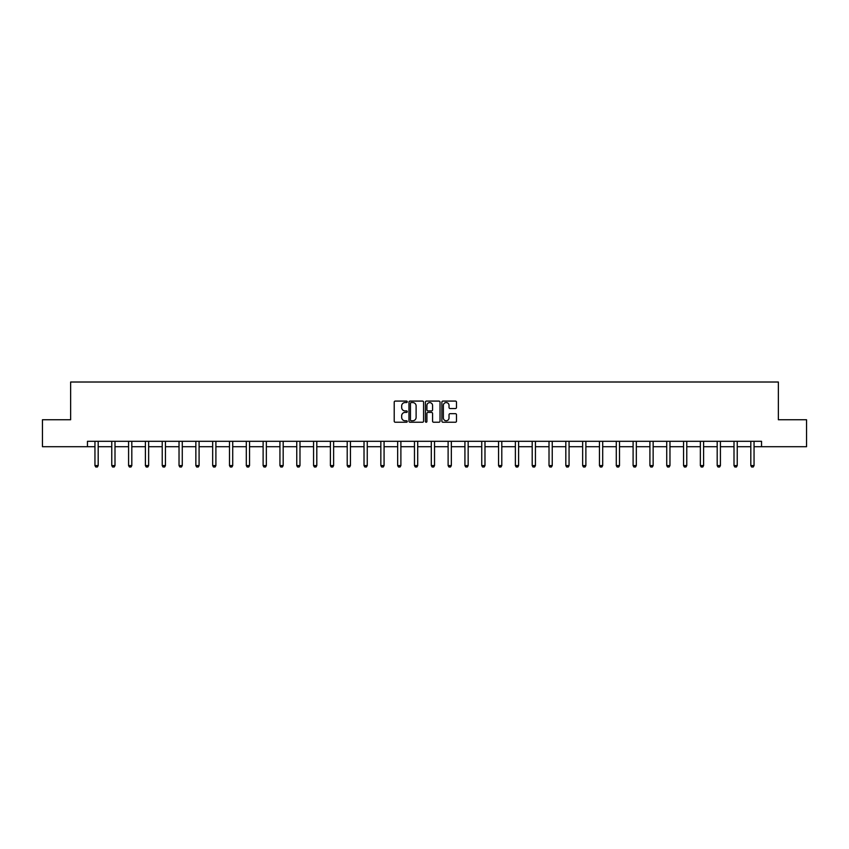 <?xml version="1.0" encoding="UTF-8"?>
<svg xmlns="http://www.w3.org/2000/svg" width="849" height="849" viewBox="0 0 849 849"><rect width="100%" height="100%" fill="white"/><g stroke="black" fill="none" stroke-linecap="round" stroke-linejoin="round"><path stroke-width="1.27" d="M407.255 401.821A0.743 0.743 0 0 0 406.512 401.078L395.273 401.078A1.061 1.061 0 0 0 394.212 402.139L394.212 421.189A1.061 1.061 0 0 0 395.273 422.24L406.512 422.24A0.743 0.743 0 0 0 407.255 421.497A0.743 0.743 0 0 0 406.512 420.764L405.058 420.764A3.385 3.385 0 0 1 401.673 417.379L401.673 415.787A3.385 3.385 0 0 1 405.058 412.402L406.512 412.402A0.743 0.743 0 0 0 407.255 411.659A0.743 0.743 0 0 0 406.512 410.916L405.058 410.916A3.385 3.385 0 0 1 401.673 407.531L401.673 405.949A3.385 3.385 0 0 1 405.058 402.564L406.512 402.564A0.743 0.743 0 0 0 407.255 401.821M455.425 408.539A1.061 1.061 0 0 0 456.486 407.478L456.486 402.139A1.061 1.061 0 0 0 455.425 401.078L442.934 401.078A1.061 1.061 0 0 0 441.883 402.139L441.883 421.189A1.061 1.061 0 0 0 442.934 422.24L455.425 422.24A1.061 1.061 0 0 0 456.486 421.189L456.486 414.726A1.061 1.061 0 0 0 455.425 413.675L450.076 413.675A1.061 1.061 0 0 0 449.025 414.726L449.025 417.931A2.834 2.834 0 0 1 446.192 420.764A2.834 2.834 0 0 1 443.358 417.931L443.358 405.387A2.834 2.834 0 0 1 446.192 402.564A2.834 2.834 0 0 1 449.025 405.387L449.025 407.478A1.061 1.061 0 0 0 450.076 408.539L455.425 408.539M87.458 446.701L42.45 446.701L42.45 419.746L70.637 419.746L70.637 382.018L778.363 382.018L778.363 419.746L806.55 419.746L806.55 446.701L761.542 446.701L761.542 441.31L87.458 441.31L87.458 446.701L94.95 446.701M423.577 402.139A1.061 1.061 0 0 0 422.515 401.078L410.025 401.078A1.061 1.061 0 0 0 408.974 402.139L408.974 421.189A1.061 1.061 0 0 0 410.025 422.24L422.515 422.24A1.061 1.061 0 0 0 423.577 421.189L423.577 402.139M426.485 401.078L438.975 401.078A1.061 1.061 0 0 1 440.026 402.139L440.026 421.189A1.061 1.061 0 0 1 438.975 422.24L433.627 422.24A1.061 1.061 0 0 1 432.566 421.189L432.566 413.463A1.061 1.061 0 0 0 431.515 412.402L427.97 412.402A1.061 1.061 0 0 0 426.909 413.463L426.909 421.497A0.743 0.743 0 0 1 426.166 422.24A0.743 0.743 0 0 1 425.423 421.497L425.423 402.139A1.061 1.061 0 0 1 426.485 401.078M98.187 446.701L111.771 446.701M114.997 446.701L128.581 446.701M131.818 446.701L145.402 446.701M148.639 446.701L162.223 446.701M165.449 446.701L179.033 446.701M182.27 446.701L195.854 446.701M199.09 446.701L212.675 446.701M215.901 446.701L229.485 446.701M232.722 446.701L246.306 446.701M249.542 446.701L263.116 446.701M266.353 446.701L279.937 446.701M283.173 446.701L296.757 446.701M299.984 446.701L313.568 446.701M316.804 446.701L330.388 446.701M333.625 446.701L347.209 446.701M350.435 446.701L364.019 446.701M367.256 446.701L380.84 446.701M384.077 446.701L397.661 446.701M400.887 446.701L414.471 446.701M417.708 446.701L431.292 446.701M434.529 446.701L448.113 446.701M451.339 446.701L464.923 446.701M468.16 446.701L481.744 446.701M484.981 446.701L498.565 446.701M501.791 446.701L515.375 446.701M518.612 446.701L532.196 446.701M535.432 446.701L549.016 446.701M552.243 446.701L565.827 446.701M569.063 446.701L582.647 446.701M585.884 446.701L599.458 446.701M602.694 446.701L616.278 446.701M619.515 446.701L633.099 446.701M636.326 446.701L649.909 446.701M653.146 446.701L666.73 446.701M669.967 446.701L683.551 446.701M686.777 446.701L700.361 446.701M703.598 446.701L717.182 446.701M720.419 446.701L734.003 446.701M737.229 446.701L750.813 446.701M754.05 446.701L761.542 446.701M411.192 402.564A0.743 0.743 0 0 0 410.449 403.296L410.449 420.022A0.743 0.743 0 0 0 411.192 420.764L412.731 420.764A3.385 3.385 0 0 0 416.116 417.379L416.116 405.949A3.385 3.385 0 0 0 412.731 402.564L411.192 402.564M432.566 405.44A2.834 2.834 0 0 0 429.743 402.617A2.834 2.834 0 0 0 426.909 405.44L426.909 409.865A1.061 1.061 0 0 0 427.97 410.916L431.515 410.916A1.061 1.061 0 0 0 432.566 409.865L432.566 405.44M98.304 441.31L98.229 441.544A1.082 1.082 0 0 0 98.187 441.862L98.187 465.581L97.38 466.982L95.757 466.982L94.95 465.581L94.95 441.862A1.082 1.082 0 0 0 94.897 441.544L94.823 441.31M94.95 465.581L98.187 465.581M115.124 441.31L115.05 441.544A1.082 1.082 0 0 0 114.997 441.862L114.997 465.581L114.191 466.982L112.577 466.982L111.771 465.581L111.771 441.862A1.082 1.082 0 0 0 111.718 441.544L111.644 441.31M111.771 465.581L114.997 465.581M131.945 441.31L131.871 441.544A1.082 1.082 0 0 0 131.818 441.862L131.818 465.581L131.011 466.982L129.388 466.982L128.581 465.581L128.581 441.862A1.082 1.082 0 0 0 128.528 441.544L128.454 441.31M128.581 465.581L131.818 465.581M148.755 441.31L148.681 441.544A1.082 1.082 0 0 0 148.639 441.862L148.639 465.581L147.822 466.982L146.208 466.982L145.402 465.581L145.402 441.862A1.082 1.082 0 0 0 145.349 441.544L145.275 441.31M145.402 465.581L148.639 465.581M165.576 441.31L165.502 441.544A1.082 1.082 0 0 0 165.449 441.862L165.449 465.581L164.642 466.982L163.029 466.982L162.223 465.581L162.223 441.862A1.082 1.082 0 0 0 162.17 441.544L162.095 441.31M162.223 465.581L165.449 465.581M182.397 441.31L182.323 441.544A1.082 1.082 0 0 0 182.27 441.862L182.27 465.581L181.463 466.982L179.839 466.982L179.033 465.581L179.033 441.862A1.082 1.082 0 0 0 178.98 441.544L178.906 441.31M179.033 465.581L182.27 465.581M199.207 441.31L199.133 441.544A1.082 1.082 0 0 0 199.09 441.862L199.09 465.581L198.273 466.982L196.66 466.982L195.854 465.581L195.854 441.862A1.082 1.082 0 0 0 195.801 441.544L195.726 441.31M195.854 465.581L199.09 465.581M216.028 441.31L215.954 441.544A1.082 1.082 0 0 0 215.901 441.862L215.901 465.581L215.094 466.982L213.481 466.982L212.675 465.581L212.675 441.862A1.082 1.082 0 0 0 212.621 441.544L212.547 441.31M212.675 465.581L215.901 465.581M232.849 441.31L232.775 441.544A1.082 1.082 0 0 0 232.722 441.862L232.722 465.581L231.915 466.982L230.291 466.982L229.485 465.581L229.485 441.862A1.082 1.082 0 0 0 229.432 441.544L229.357 441.31M229.485 465.581L232.722 465.581M249.659 441.31L249.585 441.544A1.082 1.082 0 0 0 249.542 441.862L249.542 465.581L248.725 466.982L247.112 466.982L246.306 465.581L246.306 441.862A1.082 1.082 0 0 0 246.252 441.544L246.178 441.31M246.306 465.581L249.542 465.581M266.48 441.31L266.406 441.544A1.082 1.082 0 0 0 266.353 441.862L266.353 465.581L265.546 466.982L263.933 466.982L263.116 465.581L263.116 441.862A1.082 1.082 0 0 0 263.073 441.544L262.999 441.31M263.116 465.581L266.353 465.581M283.301 441.31L283.226 441.544A1.082 1.082 0 0 0 283.173 441.862L283.173 465.581L282.367 466.982L280.743 466.982L279.937 465.581L279.937 441.862A1.082 1.082 0 0 0 279.883 441.544L279.809 441.31M279.937 465.581L283.173 465.581M300.111 441.31L300.037 441.544A1.082 1.082 0 0 0 299.984 441.862L299.984 465.581L299.177 466.982L297.564 466.982L296.757 465.581L296.757 441.862A1.082 1.082 0 0 0 296.704 441.544L296.63 441.31M296.757 465.581L299.984 465.581M316.932 441.31L316.857 441.544A1.082 1.082 0 0 0 316.804 441.862L316.804 465.581L315.998 466.982L314.385 466.982L313.568 465.581L313.568 441.862A1.082 1.082 0 0 0 313.525 441.544L313.451 441.31M313.568 465.581L316.804 465.581M333.753 441.31L333.678 441.544A1.082 1.082 0 0 0 333.625 441.862L333.625 465.581L332.819 466.982L331.195 466.982L330.388 465.581L330.388 441.862A1.082 1.082 0 0 0 330.335 441.544L330.261 441.31M330.388 465.581L333.625 465.581M350.563 441.31L350.488 441.544A1.082 1.082 0 0 0 350.435 441.862L350.435 465.581L349.629 466.982L348.016 466.982L347.209 465.581L347.209 441.862A1.082 1.082 0 0 0 347.156 441.544L347.082 441.31M347.209 465.581L350.435 465.581M367.384 441.31L367.309 441.544A1.082 1.082 0 0 0 367.256 441.862L367.256 465.581L366.45 466.982L364.837 466.982L364.019 465.581L364.019 441.862A1.082 1.082 0 0 0 363.977 441.544L363.903 441.31M364.019 465.581L367.256 465.581M384.204 441.31L384.13 441.544A1.082 1.082 0 0 0 384.077 441.862L384.077 465.581L383.27 466.982L381.647 466.982L380.84 465.581L380.84 441.862A1.082 1.082 0 0 0 380.787 441.544L380.713 441.31M380.84 465.581L384.077 465.581M401.015 441.31L400.94 441.544A1.082 1.082 0 0 0 400.887 441.862L400.887 465.581L400.081 466.982L398.468 466.982L397.661 465.581L397.661 441.862A1.082 1.082 0 0 0 397.608 441.544L397.534 441.31M397.661 465.581L400.887 465.581M417.835 441.31L417.761 441.544A1.082 1.082 0 0 0 417.708 441.862L417.708 465.581L416.901 466.982L415.278 466.982L414.471 465.581L414.471 441.862A1.082 1.082 0 0 0 414.429 441.544L414.354 441.31M414.471 465.581L417.708 465.581M434.646 441.31L434.571 441.544A1.082 1.082 0 0 0 434.529 441.862L434.529 465.581L433.722 466.982L432.099 466.982L431.292 465.581L431.292 441.862A1.082 1.082 0 0 0 431.239 441.544L431.165 441.31M431.292 465.581L434.529 465.581M451.466 441.31L451.392 441.544A1.082 1.082 0 0 0 451.339 441.862L451.339 465.581L450.532 466.982L448.919 466.982L448.113 465.581L448.113 441.862A1.082 1.082 0 0 0 448.06 441.544L447.985 441.31M448.113 465.581L451.339 465.581M468.287 441.31L468.213 441.544A1.082 1.082 0 0 0 468.16 441.862L468.16 465.581L467.353 466.982L465.73 466.982L464.923 465.581L464.923 441.862A1.082 1.082 0 0 0 464.87 441.544L464.796 441.31M464.923 465.581L468.16 465.581M485.097 441.31L485.023 441.544A1.082 1.082 0 0 0 484.981 441.862L484.981 465.581L484.163 466.982L482.55 466.982L481.744 465.581L481.744 441.862A1.082 1.082 0 0 0 481.691 441.544L481.616 441.31M481.744 465.581L484.981 465.581M501.918 441.31L501.844 441.544A1.082 1.082 0 0 0 501.791 441.862L501.791 465.581L500.984 466.982L499.371 466.982L498.565 465.581L498.565 441.862A1.082 1.082 0 0 0 498.512 441.544L498.437 441.31M498.565 465.581L501.791 465.581M518.739 441.31L518.665 441.544A1.082 1.082 0 0 0 518.612 441.862L518.612 465.581L517.805 466.982L516.181 466.982L515.375 465.581L515.375 441.862A1.082 1.082 0 0 0 515.322 441.544L515.247 441.31M515.375 465.581L518.612 465.581M535.549 441.31L535.475 441.544A1.082 1.082 0 0 0 535.432 441.862L535.432 465.581L534.615 466.982L533.002 466.982L532.196 465.581L532.196 441.862A1.082 1.082 0 0 0 532.143 441.544L532.068 441.31M532.196 465.581L535.432 465.581M552.37 441.31L552.296 441.544A1.082 1.082 0 0 0 552.243 441.862L552.243 465.581L551.436 466.982L549.823 466.982L549.016 465.581L549.016 441.862A1.082 1.082 0 0 0 548.963 441.544L548.889 441.31M549.016 465.581L552.243 465.581M569.191 441.31L569.117 441.544A1.082 1.082 0 0 0 569.063 441.862L569.063 465.581L568.257 466.982L566.633 466.982L565.827 465.581L565.827 441.862A1.082 1.082 0 0 0 565.774 441.544L565.699 441.31M565.827 465.581L569.063 465.581M586.001 441.31L585.927 441.544A1.082 1.082 0 0 0 585.884 441.862L585.884 465.581L585.067 466.982L583.454 466.982L582.647 465.581L582.647 441.862A1.082 1.082 0 0 0 582.594 441.544L582.52 441.31M582.647 465.581L585.884 465.581M602.822 441.31L602.748 441.544A1.082 1.082 0 0 0 602.694 441.862L602.694 465.581L601.888 466.982L600.275 466.982L599.458 465.581L599.458 441.862A1.082 1.082 0 0 0 599.415 441.544L599.341 441.31M599.458 465.581L602.694 465.581M619.643 441.31L619.568 441.544A1.082 1.082 0 0 0 619.515 441.862L619.515 465.581L618.709 466.982L617.085 466.982L616.278 465.581L616.278 441.862A1.082 1.082 0 0 0 616.225 441.544L616.151 441.31M616.278 465.581L619.515 465.581M636.453 441.31L636.379 441.544A1.082 1.082 0 0 0 636.326 441.862L636.326 465.581L635.519 466.982L633.906 466.982L633.099 465.581L633.099 441.862A1.082 1.082 0 0 0 633.046 441.544L632.972 441.31M633.099 465.581L636.326 465.581M653.274 441.31L653.199 441.544A1.082 1.082 0 0 0 653.146 441.862L653.146 465.581L652.34 466.982L650.727 466.982L649.909 465.581L649.909 441.862A1.082 1.082 0 0 0 649.867 441.544L649.793 441.31M649.909 465.581L653.146 465.581M670.094 441.31L670.02 441.544A1.082 1.082 0 0 0 669.967 441.862L669.967 465.581L669.161 466.982L667.537 466.982L666.73 465.581L666.73 441.862A1.082 1.082 0 0 0 666.677 441.544L666.603 441.31M666.73 465.581L669.967 465.581M686.905 441.31L686.83 441.544A1.082 1.082 0 0 0 686.777 441.862L686.777 465.581L685.971 466.982L684.358 466.982L683.551 465.581L683.551 441.862A1.082 1.082 0 0 0 683.498 441.544L683.424 441.31M683.551 465.581L686.777 465.581M703.725 441.31L703.651 441.544A1.082 1.082 0 0 0 703.598 441.862L703.598 465.581L702.792 466.982L701.178 466.982L700.361 465.581L700.361 441.862A1.082 1.082 0 0 0 700.319 441.544L700.245 441.31M700.361 465.581L703.598 465.581M720.546 441.31L720.472 441.544A1.082 1.082 0 0 0 720.419 441.862L720.419 465.581L719.612 466.982L717.989 466.982L717.182 465.581L717.182 441.862A1.082 1.082 0 0 0 717.129 441.544L717.055 441.31M717.182 465.581L720.419 465.581M737.356 441.31L737.282 441.544A1.082 1.082 0 0 0 737.229 441.862L737.229 465.581L736.423 466.982L734.809 466.982L734.003 465.581L734.003 441.862A1.082 1.082 0 0 0 733.95 441.544L733.876 441.31M734.003 465.581L737.229 465.581M754.177 441.31L754.103 441.544A1.082 1.082 0 0 0 754.05 441.862L754.05 465.581L753.243 466.982L751.62 466.982L750.813 465.581L750.813 441.862A1.082 1.082 0 0 0 750.771 441.544L750.696 441.31M750.813 465.581L754.05 465.581"/></g></svg>
